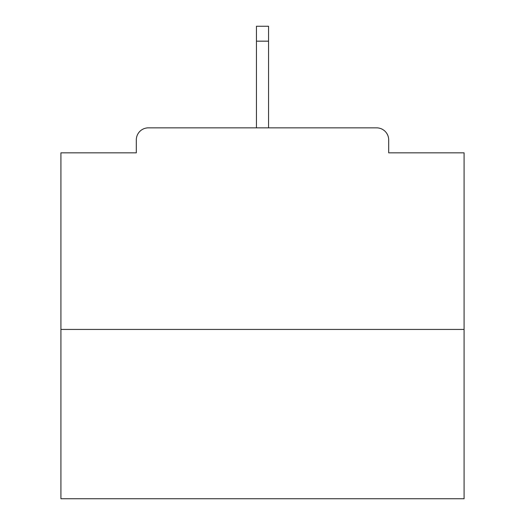 <?xml version="1.0" encoding="UTF-8"?>
<svg xmlns="http://www.w3.org/2000/svg" width="525" height="525" viewBox="0 0 525 525"><rect width="100%" height="100%" fill="white"/><g stroke="black" fill="none" stroke-linecap="round" stroke-linejoin="round"><path stroke-width="0.79" d="M388.69 152.841L388.69 139.939L388.69 152.841L464.08 152.841L464.08 498.75L60.92 498.75L60.92 152.841L136.31 152.841L136.31 139.939L136.31 152.841M464.08 329.424L60.92 329.424M388.69 139.939A12.095 12.095 0 0 0 376.596 127.844L148.404 127.844A12.095 12.095 0 0 0 136.31 139.939M376.596 127.844L314.101 127.844M210.899 127.844L148.404 127.844M268.551 41.167L256.449 41.167L256.449 26.25L268.551 26.25L268.551 127.844M256.449 41.167L256.449 127.844"/></g></svg>
